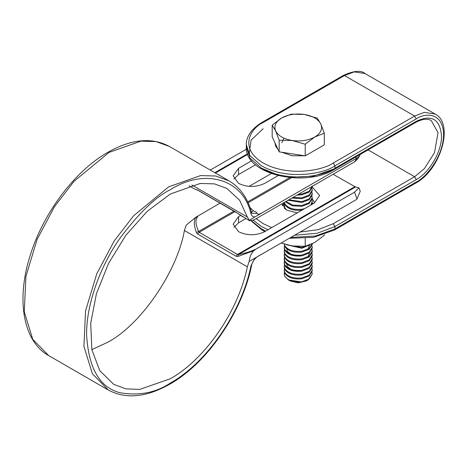 <?xml version="1.0" encoding="UTF-8"?>
<svg xmlns="http://www.w3.org/2000/svg" width="467" height="467" viewBox="0 0 467 467"><rect width="100%" height="100%" fill="white"/><g stroke="black" fill="none" stroke-linecap="round" stroke-linejoin="round"><path stroke-width="0.7" d="M255.519 164.752L238.567 174.541L238.567 168.324L233.156 175.861L238.567 183.397C247.265 187.46 255.969 187.46 264.666 183.397L278.122 175.627M191.879 184.996L247.347 217.021L239.635 200.273L226.88 188.423L214.376 183.864L200.174 183.467L170.315 194.027L147.099 211.411L125.874 235.251L108.484 263.499L96.412 293.72L90.709 323.304L91.859 349.713L99.769 370.67L113.755 384.37L125.874 388.859L139.703 389.408L170.315 378.766C205.264 359.24 238.468 310.987 247.347 266.826L184.407 230.482C177.227 271.847 140.345 325.441 107.375 342.428L91.847 349.631M245.899 218.609L238.567 222.847L238.567 216.624L233.156 224.16L238.567 231.696C247.265 235.759 255.969 235.759 264.666 231.696L314.227 203.081L319.638 195.545L312.254 187.022L309.23 192.065L301.863 194.862L297.012 195.107M238.567 174.541L233.961 178.966M238.567 168.324L251.62 160.782M246.442 149.171L210.284 170.046M355.562 157.134L356.519 158.295L357.01 158.097L359.491 156.106L360.209 154.449M250.084 207.622L253.359 210.786L256.155 212.076L258.21 214.569L261.981 212.882L356.519 158.295M196.414 189.538L198.002 190.332L194.815 189.117L189.042 185.784M247.347 217.021L249.576 220.733L237.983 213.547M237.948 213.518L198.002 190.332M249.576 220.733L253.85 219.922L255.887 218.848L354.506 161.915L357.01 158.097M359.491 156.106L357.535 159.084L354.506 161.915M253.359 210.786L251.509 212.071M261.981 212.882L249.168 220.278M250.931 265.968C241.62 312.178 206.881 362.649 170.315 383.074C155.762 392.77 139.02 395.993 120.083 392.747C99.763 387.686 88.596 368.352 86.588 334.734C86.261 302.108 102.098 263.271 120.083 238.059C139.02 212.94 155.762 196.829 170.315 189.719C204.815 167.659 243.4 179.153 250.931 213.74L251.526 212.152C247.405 197.728 239.904 187.302 229.034 180.875L215.69 176.006L200.536 175.58L168.663 186.853L133.615 215.783L114.146 241.048L96.78 273.761L85.56 310.835L83.914 346.292L92.402 373.793L108.291 390.009C125.781 399.39 146.294 397.435 169.836 384.148C207.044 363.32 242.099 312.365 251.567 265.501L250.989 265.711L254.988 258.105L261.981 254.071L258 256.284C254.638 258.549 252.507 261.543 251.614 265.279L251.573 265.384M250.931 213.74L251.544 212.216M257.264 213.226L252.233 213.361L251.526 212.152M250.989 213.933C251.672 215.952 253.009 216.951 254.988 216.916M184.407 230.482L186.222 225.129L195.877 217.208C193.642 220.517 193.823 225.608 196.414 232.484L197.728 234.119L236.074 256.255L237.948 256.465L253.85 250.68C251.223 253.272 249.658 256.868 249.168 261.467L254.988 258.105M249.168 261.467L247.347 266.826M250.989 265.711L251.614 265.279M238.567 222.847L233.961 227.271M238.567 216.624L240.598 215.45M261.981 254.071L356.519 199.491L357.01 198.919L354.506 192.206L255.887 249.139L253.85 250.68L253.359 250.242C249.471 251.941 244.533 253.365 238.555 254.527L237.948 256.465M196.414 232.484L198.615 231.463L199.17 232.297L237.516 254.439L238.555 254.527L355.51 186.998L333.076 174.284M233.932 211.078L198.615 231.463C195.761 225.211 195.218 220.617 196.981 217.692L195.877 217.208L220.126 203.104M249.039 186.409L271.286 173.566M354.506 192.206L358.954 187.804L355.51 186.998M358.954 187.804L360.25 191.272L357.01 198.919M255.887 249.139L253.359 250.242M198.136 215.801L196.981 217.692M297.275 212.87L286.674 210.121L281.899 203.834M283.948 138.15L281.881 142.744M314.565 202.882L312.254 198.58M256.231 218.649L263.178 223.681L271.712 227.627M300.129 232.046L318.08 229.676L333.292 223.681L414.608 176.736L368.107 149.889M416.26 182.002L415.776 183.07L334.46 230.021L334.944 228.947L416.26 182.002C424.252 178.657 443.212 158.243 443.586 134.671C443.212 111.537 424.252 113.014 416.26 118.898L414.608 116.038L333.292 162.983C324.448 169.714 289.604 177.688 263.178 162.983C237.709 147.724 251.515 127.608 263.178 122.5L344.494 75.555L354.155 71.895L364.984 73.523L435.098 114.006L424.269 112.372L414.608 116.038L344.494 75.555L343.327 75.438C353.793 70.704 361.014 70.062 364.984 73.523M416.26 118.898L334.944 165.843L334.944 168.248L416.26 121.303C431.596 114.176 440.007 119.032 441.508 135.874C441.852 151.25 429.751 172.212 416.26 179.597L334.944 226.548L334.944 228.947L315.505 236.022L290.818 237.423M333.292 169.2L313.503 176.193L290.369 177.221M278.729 175.277L261.526 168.202M249.279 153.474L251.077 140.135L263.178 128.723M286.277 244.679L301.863 248.275L310.17 244.708M287.981 245.122L301.863 247.422L307.66 245.601M284.216 244.066L284.695 246.372C287.748 250.948 293.469 252.857 301.863 252.092L309.23 249.296L312.254 244.276L312.254 243.424M284.263 244.083L284.695 245.519C287.748 250.096 293.469 252.005 301.863 251.24L309.008 248.602L312.242 243.803M284.456 245.759L284.216 248.088L284.695 250.184C287.748 254.766 293.469 256.675 301.863 255.91L309.23 253.114L312.254 248.088L312.02 245.759M284.216 247.236L284.695 249.331C287.748 253.914 293.469 255.823 301.863 255.052L309.23 252.262L312.254 247.236M286.855 248.999L287.199 251.281L292.523 255.286L301.197 255.945M284.456 249.571L284.216 251.906L284.695 254.001C287.748 258.584 293.469 260.487 301.863 259.722L309.23 256.926L312.254 251.906L312.02 249.571M284.216 251.053L284.695 253.149C287.748 257.731 293.469 259.634 301.863 258.87L309.23 256.074L312.254 251.053M284.456 253.388L284.216 255.723L284.695 257.813C287.748 262.396 293.469 264.304 301.863 263.54L309.23 260.744L312.254 255.723L312.02 253.388M284.216 254.865L284.695 256.961C287.748 261.543 293.469 263.452 301.863 262.688L309.23 259.891L312.254 254.865M284.456 257.2L284.216 259.535L284.695 261.631C287.748 266.213 293.469 268.122 301.863 267.352L309.23 264.561L312.254 259.535L312.02 257.2M284.216 258.683L284.695 260.779C287.748 265.361 293.469 267.264 301.863 266.499L309.23 263.709L312.254 258.683M284.456 261.018L284.216 263.353L284.695 265.449C287.748 270.025 293.469 271.934 301.863 271.169L309.23 268.373L312.254 263.353L312.02 261.018M284.216 262.501L284.695 264.591C287.748 269.173 293.469 271.082 301.863 270.317L309.23 267.521L312.254 262.501M286.855 264.258L287.199 266.54L292.523 270.545L301.197 271.204M284.456 264.83L284.216 267.165L284.695 269.261C287.748 273.843 293.469 275.752 301.863 274.981L309.23 272.191L312.254 267.165L312.02 264.83M284.216 266.313L284.695 268.408C287.748 272.991 293.469 274.9 301.863 274.129L309.23 271.339L312.254 266.313M284.456 268.648L284.216 270.983L284.695 273.078C287.748 277.661 293.469 279.564 301.863 278.799L309.23 276.003L312.254 270.983L312.02 268.648M284.216 270.13L284.695 272.226C287.748 276.803 293.469 278.711 301.863 277.947L309.23 275.151L312.254 270.13M312.254 274.053L308.15 279.885L301.863 281.98L288.326 279.885L284.695 276.26L284.222 274.053M308.15 279.885L306.317 280.941L298.238 282.874L290.159 280.941L288.326 279.885M284.456 272.465L284.216 273.942L284.695 276.038C287.748 280.62 293.469 282.529 301.863 281.764L309.23 278.968L312.254 273.942L312.02 272.465M307.881 256.926L309.621 252.81M307.881 249.296L309.621 245.181M320.309 147.169L305.903 155.482M304.402 155.756L292.184 155.774L281.63 152.23M278.116 149.598L275.67 146.235L274.876 142.61M305.745 190.063L310.076 187.565M298.436 194.284L301.863 194.009L309.166 191.266L312.254 186.304M291.875 198.072L301.863 198.679L309.23 195.883L312.254 190.863L312.02 188.528M292.885 197.488L301.863 197.827L309.23 195.031L312.254 190.005M288.086 200.255L301.863 202.491L309.23 199.701L312.254 194.675L312.02 192.34M288.834 199.823L301.863 201.639L309.23 198.849L312.254 193.823M285.436 201.791L292.342 205.836L301.863 206.309L309.23 203.513L312.254 198.493L312.02 196.158M285.927 201.505L292.897 205.118L301.863 205.457L309.23 202.66L312.254 197.64M284.222 202.491L284.695 204.4C287.748 208.982 293.469 210.891 301.863 210.121L302.096 210.086M284.321 202.433L284.695 203.548C287.748 208.13 293.469 210.039 301.863 209.269L304.513 208.691M310.771 205.077L312.254 201.452L312.02 199.969M311.717 204.534L312.254 201.452M284.456 203.787L284.216 206.122L285.273 209.198M312.149 204.283L312.02 203.787M284.456 207.605L284.275 208.364M284.216 205.27L284.695 207.366M324.296 133.218L324.296 144.863L305.22 155.879L279.161 151.851L272.179 136.802L272.179 125.156L275.67 130.97L279.161 140.199L292.19 140.509L305.22 144.227L314.758 137.018L324.296 133.218L320.806 123.989L317.315 118.169L304.286 114.45L291.256 114.141L281.718 117.941L272.179 125.156M305.22 155.879L305.22 144.227M279.161 151.851L279.161 140.199M320.806 123.989C318.237 119.114 312.732 115.933 304.286 114.45C295.687 113.3 288.162 114.462 281.718 117.941C275.688 121.665 273.668 126.008 275.67 130.97C278.239 135.85 283.743 139.026 292.19 140.509C300.789 141.664 308.313 140.503 314.758 137.018C320.788 133.299 322.802 128.956 320.806 123.989M281.146 243.009L292.19 245.963L305.22 246.278L314.758 242.472L324.296 235.263L324.296 234.58M305.22 238.439L305.22 246.278M108.291 390.009L48.656 355.58L32.76 339.363L24.272 311.863L25.918 276.4L37.138 239.326L54.505 206.618L73.973 181.354L109.027 152.423L140.894 141.151L156.048 141.577L169.398 146.445L229.034 180.875M247.755 154.349L215.427 173.018M247.703 201.855L289.715 177.6M214.832 172.673L247.545 153.789M291.455 177.752L248.123 202.766M197.728 190.069L236.074 212.211M354.716 186.777L237.516 254.439L236.074 256.255M197.728 234.119L199.17 232.297L234.93 211.656M284.251 202.859L282.313 205.603M253.167 220.226L261.526 226.548L268.058 229.741M265.688 231.107L261.526 228.947L251.491 220.792M263.178 122.5L262.01 122.389C248.999 130.258 246.01 139.283 246.325 144.647L249.968 155.68L261.526 165.843C289.201 181.243 325.686 172.895 334.944 165.843L333.292 162.983M416.26 121.303L415.776 122.372L334.46 169.317L334.944 168.248C325.686 175.3 289.201 183.648 261.526 168.248L249.968 158.085L246.325 147.052L246.325 144.647M313.053 203.758L312.225 202.859M294.578 235.251L317.227 233.249L334.944 226.548L333.292 223.681M415.776 122.372C425.548 117.287 429.897 119.715 431.292 120.603L438.028 132.681L434.473 152.727L424.293 168.745L414.608 176.736L416.26 179.597M236.349 212.473L242.858 216.857M169.398 146.445C151.909 137.065 131.396 139.02 107.859 152.306C75.601 170.537 44.546 211.207 31.126 252.618C15.72 297.864 22.515 341.12 48.656 355.58M197.337 190.011L194.815 189.117M312.715 203.956L312.125 203.419M284.35 203.419L282.389 205.772M334.46 230.021L313.585 237.347L289.359 238.263M264.9 231.562L262.01 230.021L251.123 220.862M415.776 183.07C440.247 170.198 454.665 123.848 435.098 114.006M343.327 75.438L262.01 122.389M334.46 169.317C304.817 188.084 244.585 174.349 246.325 147.052M312.254 186.193L312.254 187.045"/></g></svg>
